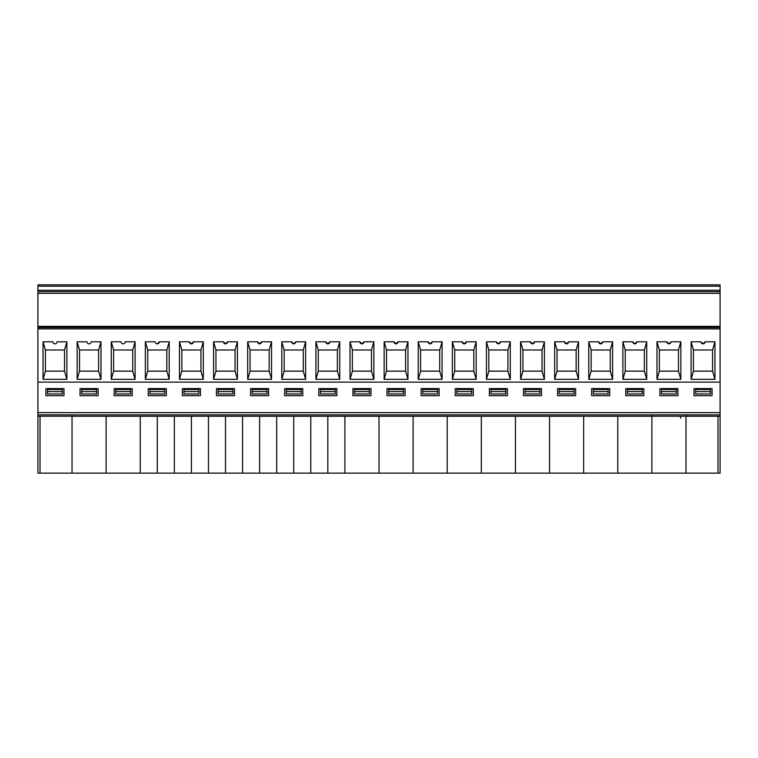 <?xml version="1.0" encoding="UTF-8"?>
<svg xmlns="http://www.w3.org/2000/svg" width="758" height="758" viewBox="0 0 758 758"><rect width="100%" height="100%" fill="white"/><g stroke="black" fill="none" stroke-linecap="round" stroke-linejoin="round"><path stroke-width="1.14" d="M720.1 414.872L685.99 414.872L685.99 416.227L720.1 416.227L720.1 382.127L37.9 382.127L37.9 326.338L720.091 326.338L720.091 291.622L37.9 291.622L37.9 326.338M685.99 414.853L651.88 414.853L651.88 473.134L685.99 473.134L685.99 416.208L651.88 416.208M680.57 418.245L680.57 416.208M43.035 341.811L52.927 341.811A2.028 2.028 0 0 0 54.955 343.848A2.028 2.028 0 0 0 56.983 341.811L66.875 341.811L64.506 349.997L64.506 371.145L45.404 371.145L43.035 379.332L43.035 341.811L45.404 349.997L45.404 371.145L45.404 349.997L64.506 349.997L64.506 371.145L66.875 379.332L43.035 379.332M157.285 343.848L159.313 341.811L169.205 341.811L166.836 349.997L147.734 349.997L147.734 371.145L145.365 379.332L145.365 341.811L147.734 349.997L147.734 371.145L166.836 371.145L169.205 379.332L145.365 379.332M79.514 349.997L98.616 349.997L98.616 371.145L79.514 371.145L77.145 379.332L77.145 341.811L79.514 349.997L79.514 371.145L79.514 349.997M77.145 341.811L87.037 341.811A2.028 2.028 0 0 0 89.065 343.848A2.028 2.028 0 0 0 91.093 341.811L100.985 341.811L98.616 349.997L98.616 371.145L100.985 379.332L77.145 379.332M111.255 341.811L121.138 341.811A2.028 2.028 0 0 0 123.175 343.848A2.028 2.028 0 0 0 125.203 341.811L135.095 341.811L132.726 349.997L132.726 371.145L113.624 371.145L111.255 379.332L111.255 341.811L113.624 349.997L113.624 371.145L113.624 349.997L132.726 349.997L132.726 371.145L135.095 379.332L111.255 379.332M37.9 291.622L37.9 284.856L720.091 284.856L720.091 291.622M648.346 284.856L621.266 284.856M614.236 284.856L587.156 284.856M164.742 393.989L149.847 393.989L149.847 391.583L164.742 391.583L164.742 393.989M164.742 391.583L164.742 389.536L149.847 389.536L149.847 391.583M115.737 391.583L115.737 393.989L130.632 393.989L130.632 389.536L115.737 389.536L115.737 391.583L130.632 391.583M96.522 391.583L96.522 389.536L81.627 389.536L81.627 391.583L96.522 391.583L96.522 393.989L81.627 393.989L81.627 391.583M47.527 391.583L47.527 393.989L62.421 393.989L62.421 391.583L47.527 391.583L47.527 389.536L62.421 389.536L62.421 391.583M87.511 343.118L88.08 343.592M72.029 416.227L651.88 416.227L651.88 473.144L617.77 473.144L617.77 416.227M37.9 382.127L37.919 416.208L37.9 412.627L720.1 412.627M63.994 395.695L45.916 395.695L45.916 388.589L63.994 388.589L63.994 395.695M166.324 388.589L148.246 388.589L148.246 395.695L166.324 395.695L166.324 388.589M132.214 395.695L114.136 395.695L114.136 388.589L132.214 388.589L132.214 395.695M98.104 395.695L80.026 395.695L80.026 388.589L98.104 388.589L98.104 395.695M182.346 395.695L182.346 388.589L200.425 388.589L200.425 395.695L182.346 395.695M216.456 395.695L216.456 388.589L234.535 388.589L234.535 395.695L216.456 395.695M250.566 395.695L250.566 388.589L268.645 388.589L268.645 395.695L250.566 395.695M284.676 395.695L284.676 388.589L302.755 388.589L302.755 395.695L284.676 395.695M370.975 388.589L352.896 388.589L352.896 395.695L370.975 395.695L370.975 388.589M318.786 395.695L318.786 388.589L336.865 388.589L336.865 395.695L318.786 395.695M712.065 395.695L693.987 395.695L693.987 388.589L712.065 388.589L712.065 395.695M609.735 395.695L591.657 395.695L591.657 388.589L609.735 388.589L609.735 395.695M507.405 395.695L489.327 395.695L489.327 388.589L507.405 388.589L507.405 395.695M541.515 395.695L523.437 395.695L523.437 388.589L541.515 388.589L541.515 395.695M405.085 395.695L387.006 395.695L387.006 388.589L405.085 388.589L405.085 395.695M575.625 395.695L557.547 395.695L557.547 388.589L575.625 388.589L575.625 395.695M643.845 395.695L625.767 395.695L625.767 388.589L643.845 388.589L643.845 395.695M677.955 395.695L659.877 395.695L659.877 388.589L677.955 388.589L677.955 395.695M473.305 395.695L455.226 395.695L455.226 388.589L473.305 388.589L473.305 395.695M439.195 395.695L421.116 395.695L421.116 388.589L439.195 388.589L439.195 395.695M72.029 473.134L37.919 473.134L37.919 416.208L72.029 416.208L72.029 473.144L617.77 473.144M46.105 473.134L45.224 473.134M64.724 473.134L63.843 473.134M40.032 473.134L40.032 416.208M167.054 473.144L166.173 473.144M182.536 473.144L181.655 473.144M201.154 473.144L200.273 473.144M216.646 473.144L215.765 473.144M235.264 473.144L234.383 473.144M250.756 473.144L249.875 473.144M269.374 473.144L268.493 473.144M284.866 473.144L283.985 473.144M303.484 473.144L302.603 473.144M318.976 473.144L318.095 473.144M337.594 473.144L336.713 473.144M353.086 473.144L352.205 473.144M371.704 473.144L370.823 473.144M387.196 473.144L386.315 473.144M405.814 473.144L404.933 473.144M421.306 473.144L420.425 473.144M439.924 473.144L439.043 473.144M455.406 473.144L454.535 473.144M474.034 473.144L473.153 473.144M489.516 473.144L488.635 473.144M508.144 473.144L507.263 473.144M523.626 473.144L522.745 473.144M542.245 473.144L541.373 473.144M557.736 473.144L556.855 473.144M576.355 473.144L575.483 473.144M591.846 473.144L590.965 473.144M610.465 473.144L609.584 473.144M625.956 473.144L625.075 473.144M644.575 473.144L643.694 473.144M80.206 473.144L79.334 473.144M98.834 473.144L97.953 473.144M114.316 473.144L113.435 473.144M132.944 473.144L132.063 473.144M148.426 473.144L147.545 473.144M100.928 473.144L77.231 473.144M685.99 473.144L717.987 473.144L717.987 416.227M694.176 473.144L693.295 473.144M712.795 473.144L711.914 473.144M720.1 416.227L720.1 473.144L717.987 473.144M714.898 473.144L691.192 473.144M405.596 371.145L386.495 371.145L384.126 379.332L384.126 341.811L386.495 349.997L386.495 371.145L386.495 349.997L405.596 349.997L405.596 371.145L405.596 349.997L407.965 341.811L407.965 379.332L405.596 371.145M418.236 341.811L428.118 341.811L430.156 343.848L432.183 341.811L442.075 341.811L439.706 349.997L439.706 371.145L420.605 371.145L418.236 379.332L418.236 341.811L420.605 349.997L439.706 349.997L439.706 371.145L442.075 379.332L418.236 379.332M659.365 349.997L678.467 349.997L678.467 371.145L659.365 371.145L656.996 379.332L656.996 341.811L659.365 349.997L659.365 371.145L659.365 349.997M714.946 379.332L714.946 341.811L712.577 349.997L693.475 349.997L693.475 371.145L691.106 379.332L691.106 341.811L693.475 349.997L693.475 371.145L712.577 371.145L712.577 349.997L712.577 371.145L714.946 379.332L691.106 379.332M578.506 379.332L578.506 341.811L576.137 349.997L576.137 371.145L557.035 371.145L554.666 379.332L554.666 341.811L557.035 349.997L576.137 349.997L576.137 371.145L578.506 379.332L554.666 379.332M488.825 349.997L507.926 349.997L507.926 371.145L488.825 371.145L486.456 379.332L486.456 341.811L488.825 349.997L488.825 371.145L488.825 349.997M588.776 341.811L598.668 341.811L600.696 343.848L602.733 341.811L612.616 341.811L610.247 349.997L591.145 349.997L591.145 371.145L588.776 379.332L588.776 341.811L591.145 349.997L591.145 371.145L610.247 371.145L610.247 349.997L610.247 371.145L612.616 379.332L588.776 379.332M625.255 349.997L644.357 349.997L644.357 371.145L625.255 371.145L622.886 379.332L622.886 341.811L625.255 349.997L625.255 371.145L625.255 349.997M520.557 341.811L530.448 341.811L532.476 343.848L534.513 341.811L544.405 341.811L542.027 349.997L542.027 371.145L522.935 371.145L520.557 379.332L520.557 341.811L522.935 349.997L522.935 371.145L522.935 349.997L542.027 349.997L542.027 371.145L544.405 379.332L520.557 379.332M622.886 341.811L632.778 341.811L634.806 343.848L636.843 341.811L646.726 341.811L644.357 349.997L644.357 371.145L646.726 379.332L622.886 379.332M452.346 341.811L462.228 341.811L464.266 343.848L466.293 341.811L476.185 341.811L473.816 349.997L454.715 349.997L454.715 371.145L452.346 379.332L452.346 341.811L454.715 349.997L454.715 371.145L473.816 371.145L473.816 349.997L473.816 371.145L476.185 379.332L452.346 379.332M420.605 349.997L420.605 371.145L420.605 349.997M695.588 391.583L695.588 393.989L710.483 393.989L710.483 389.536L695.588 389.536L695.588 391.583L710.483 391.583M676.373 393.989L661.478 393.989L661.478 391.583L676.373 391.583L676.373 393.989M661.478 391.583L661.478 389.536L676.373 389.536L676.373 391.583M627.368 391.583L627.368 393.989L642.272 393.989L642.272 389.536L627.368 389.536L627.368 391.583L642.272 391.583M608.162 391.583L608.162 393.989L593.268 393.989L593.268 391.583L608.162 391.583L608.162 389.536L593.268 389.536L593.268 391.583M574.052 393.989L559.158 393.989L559.158 391.583L574.052 391.583L574.052 393.989M559.158 391.583L559.158 389.536L574.052 389.536L574.052 391.583M539.942 391.583L539.942 389.536L525.048 389.536L525.048 391.583L539.942 391.583L539.942 393.989L525.048 393.989L525.048 391.583M505.832 393.989L490.938 393.989L490.938 391.583L505.832 391.583L505.832 393.989M505.832 391.583L505.832 389.536L490.938 389.536L490.938 391.583M471.722 393.989L456.828 393.989L456.828 391.583L471.722 391.583L471.722 393.989M471.722 391.583L471.722 389.536L456.828 389.536L456.828 391.583M422.718 391.583L422.718 393.989L437.612 393.989L437.612 389.536L422.718 389.536L422.718 391.583L437.612 391.583M403.502 393.989L388.608 393.989L388.608 391.583L403.502 391.583L403.502 393.989M403.502 391.583L403.502 389.536L388.608 389.536L388.608 391.583M369.392 391.583L369.392 393.989L354.498 393.989L354.498 391.583L369.392 391.583L369.392 389.536L354.498 389.536L354.498 391.583M656.996 341.811L666.888 341.811L668.916 343.848L670.944 341.811L680.836 341.811L678.467 349.997L678.467 371.145L680.836 379.332L656.996 379.332M714.946 341.811L705.054 341.811L703.026 343.848L700.998 341.811L691.106 341.811M486.456 341.811L496.338 341.811L498.376 343.848L500.403 341.811L510.295 341.811L507.926 349.997L507.926 371.145L510.295 379.332L486.456 379.332M578.506 341.811L568.623 341.811L566.586 343.848L564.558 341.811L554.666 341.811M510.295 341.811L510.295 379.332M680.836 341.811L680.836 379.332M407.965 341.811L398.073 341.811L396.046 343.848L394.018 341.811L384.126 341.811M373.855 379.332L373.855 341.811L371.486 349.997L371.486 371.145L352.385 371.145L350.016 379.332L350.016 341.811L352.385 349.997L352.385 371.145L352.385 349.997L371.486 349.997L371.486 371.145L373.855 379.332L350.016 379.332M612.616 341.811L612.616 379.332M442.075 341.811L442.075 379.332M476.185 341.811L476.185 379.332M544.405 341.811L544.405 379.332M557.035 349.997L557.035 371.145L557.035 349.997M646.726 341.811L646.726 379.332M428.118 341.811A2.028 2.028 0 0 0 430.156 343.848A2.028 2.028 0 0 0 432.183 341.811M496.338 341.811A2.028 2.028 0 0 0 498.376 343.848A2.028 2.028 0 0 0 500.403 341.811M394.018 341.811A2.028 2.028 0 0 0 396.046 343.848A2.028 2.028 0 0 0 398.073 341.811M598.668 341.811A2.028 2.028 0 0 0 600.696 343.848A2.028 2.028 0 0 0 602.733 341.811M632.778 341.811A2.028 2.028 0 0 0 634.806 343.848A2.028 2.028 0 0 0 636.843 341.811M564.558 341.811A2.028 2.028 0 0 0 566.586 343.848A2.028 2.028 0 0 0 568.623 341.811M462.228 341.811A2.028 2.028 0 0 0 464.266 343.848A2.028 2.028 0 0 0 466.293 341.811M530.448 341.811A2.028 2.028 0 0 0 532.476 343.848A2.028 2.028 0 0 0 534.513 341.811M700.998 341.811A2.028 2.028 0 0 0 703.026 343.848A2.028 2.028 0 0 0 705.054 341.811M666.888 341.811A2.028 2.028 0 0 0 668.916 343.848A2.028 2.028 0 0 0 670.944 341.811M37.9 327.57L720.091 327.57L720.091 326.338M720.091 327.57L720.091 382.127M359.908 341.811L361.936 343.848L363.963 341.811A2.028 2.028 0 0 1 361.936 343.848A2.028 2.028 0 0 1 359.908 341.811L350.016 341.811M373.855 341.811L363.963 341.811M339.745 379.332L339.745 341.811L337.376 349.997L337.376 371.145L318.275 371.145L315.906 379.332L315.906 341.811L318.275 349.997L318.275 371.145L318.275 349.997L337.376 349.997L337.376 371.145L339.745 379.332L315.906 379.332M335.292 391.583L335.292 393.989L320.388 393.989L320.388 389.536L335.292 389.536L335.292 391.583L320.388 391.583M379.009 473.144L379.009 416.227M344.899 473.144L344.899 416.227M315.906 341.811L325.798 341.811L327.826 343.848L329.863 341.811L339.745 341.811M325.798 341.811A2.028 2.028 0 0 0 327.826 343.848A2.028 2.028 0 0 0 329.863 341.811M106.129 473.144L106.129 416.227M140.239 416.227L140.239 473.144M247.686 379.332L247.686 341.811L250.055 349.997L250.055 371.145L247.686 379.332L271.525 379.332L269.156 371.145L250.055 371.145L250.055 349.997L269.156 349.997L269.156 371.145L269.156 349.997L271.525 341.811L271.525 379.332M237.425 379.332L237.425 341.811L235.046 349.997L235.046 371.145L215.954 371.145L213.576 379.332L213.576 341.811L215.954 349.997L215.954 371.145L215.954 349.997L235.046 349.997L235.046 371.145L237.425 379.332L213.576 379.332M232.962 391.583L232.962 393.989L218.067 393.989L218.067 389.536L232.962 389.536L232.962 391.583L218.067 391.583M252.177 391.583L252.177 393.989L267.072 393.989L267.072 389.536L252.177 389.536L252.177 391.583L267.072 391.583M242.569 473.144L242.569 416.227M213.576 341.811L223.468 341.811L225.496 343.848L227.533 341.811L237.425 341.811M223.468 341.811A2.028 2.028 0 0 0 225.496 343.848A2.028 2.028 0 0 0 227.533 341.811M281.796 379.332L281.796 341.811L284.165 349.997L284.165 371.145L281.796 379.332L305.635 379.332L303.266 371.145L284.165 371.145L284.165 349.997L303.266 349.997L303.266 371.145L303.266 349.997L305.635 341.811L305.635 379.332M286.278 391.583L286.278 393.989L301.182 393.989L301.182 389.536L286.278 389.536L286.278 391.583L301.182 391.583M276.679 473.144L276.679 416.227M247.686 341.811L257.578 341.811L259.606 343.848L261.643 341.811L271.525 341.811M257.578 341.811A2.028 2.028 0 0 0 259.606 343.848A2.028 2.028 0 0 0 261.643 341.811M310.789 473.144L310.789 416.227M281.796 341.811L291.688 341.811L293.716 343.848L295.753 341.811L305.635 341.811M291.688 341.811A2.028 2.028 0 0 0 293.716 343.848A2.028 2.028 0 0 0 295.753 341.811M680.788 473.144L668.935 473.144C653.652 473.144 653.652 473.144 668.935 473.144L680.788 473.134M121.612 343.118L122.19 343.592M53.401 343.118L53.97 343.592M155.722 343.118L156.3 343.592M159.313 341.811A2.028 2.028 0 0 1 157.285 343.848A2.028 2.028 0 0 1 155.248 341.811L145.365 341.811M183.957 389.536L198.852 389.536L198.852 393.989L183.957 393.989L183.957 389.536M183.957 391.583L198.852 391.583M203.315 379.332L203.315 341.811L200.946 349.997L181.844 349.997L181.844 371.145L179.475 379.332L179.475 341.811L181.844 349.997L181.844 371.145L200.946 371.145L200.946 349.997L200.946 371.145L203.315 379.332L179.475 379.332M166.836 349.997L166.836 371.145L166.836 349.997M407.965 379.332L384.126 379.332M189.358 341.811A2.028 2.028 0 0 0 191.395 343.848A2.028 2.028 0 0 0 193.423 341.811L191.395 343.848L189.358 341.811L179.475 341.811M203.315 341.811L193.423 341.811M169.205 341.811L169.205 379.332M583.66 473.144L583.66 416.227M549.55 473.144L549.55 416.227M515.44 473.144L515.44 416.227M481.33 473.144L481.33 416.227M447.229 473.144L447.229 416.227M413.119 473.144L413.119 416.227M208.459 473.144L208.459 416.227M174.349 473.144L174.349 416.227M66.875 341.811L66.875 379.332M100.985 341.811L100.985 379.332M135.095 341.811L135.095 379.332M651.88 414.872L72.029 414.872L72.029 416.208M37.9 290.267L720.091 290.267M37.9 286.202L720.091 286.202M37.9 293.327L720.091 293.327M72.029 414.853L37.919 414.853M327.826 416.227L327.826 473.144M157.285 416.227L157.285 473.144M259.606 416.227L259.606 473.144M225.496 416.227L225.496 473.144M293.716 416.227L293.716 473.144M720.091 327.342L37.9 327.342M720.091 328.915L37.9 328.915M191.395 416.227L191.395 473.144"/></g></svg>
